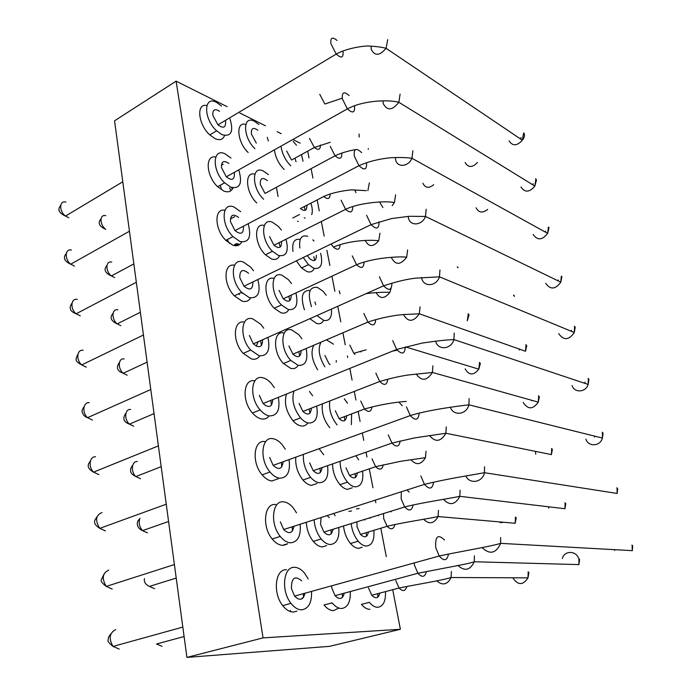 <?xml version="1.0" encoding="UTF-8"?>
<svg xmlns="http://www.w3.org/2000/svg" width="692" height="692" viewBox="0 0 692 692"><rect width="100%" height="100%" fill="white"/><g stroke="black" fill="none" stroke-linecap="round" stroke-linejoin="round"><path stroke-width="1.04" d="M227.149 106.672L176.105 81.154L114.561 120.815L186.909 657.4L263.047 637.886L400.383 629.288L392.71 589.688M186.909 657.4L329.556 646.345L400.383 629.288M176.105 81.154L263.047 637.886M386.3 556.645L380.79 528.221M378.386 515.799L378.264 515.177M375.851 502.738L375.341 500.126M372.953 487.765L369.277 468.839M366.985 456.979L366.051 452.179M363.767 440.38L362.331 432.993M360.082 421.411L358.153 411.446M355.939 400.019L354.269 391.413M352.081 380.124L349.815 368.421M347.678 357.418L347.393 355.947M345.239 344.824L342.903 332.791M340.784 321.849L337.765 306.271M334.867 291.315L331.935 276.186M329.859 265.451L326.909 250.27M324.159 236.05L321.339 221.518M319.272 210.852L317.152 199.927M312.896 177.982L311.097 168.684M309.013 157.94L307.698 151.159M258.142 341.718L256.265 346.19M239.501 294.558L238.705 293.754M229.484 243.472L227.184 239.622M231.509 187.463L232.339 189.175M300.138 143.157L293.745 139.957M281.203 133.694L277.163 131.67M265.451 125.814L239.856 113.03M302.153 597.897L302.586 598.407M290.605 610.975L290.467 610.456M242.312 293.365L241.404 292.457M221.466 189.522L220.298 185.222M330.992 529.89L331.217 533.826M326.641 545.616L322.36 546.914C319.254 546.723 316.218 544.872 313.268 541.36C309.047 535.928 306.72 529.562 306.305 522.261M355.143 473.657L355.48 477.428M352.271 487.791L347.54 489.365C344.988 489.036 342.445 487.453 339.919 484.599C335.11 478.613 332.653 471.719 332.567 463.925M292.206 526.785L292.474 530.902M287.517 543.765L282.492 545.331C278.911 545.106 275.485 542.995 272.207 538.99C261.602 526.526 264.327 502.634 275.745 504.537M344.357 416.645L344.841 420.511M329.747 427.691C323.804 420.2 321.365 412.242 322.455 403.817M362.227 547.26L358.551 548.349C355.826 548.185 353.136 546.559 350.463 543.462C346.588 538.635 344.27 532.814 343.509 525.998M348.837 511.353L351.571 510.964M366.25 532.632L366.44 536.283M278.227 478.752L271.844 481.009C268.47 480.568 265.226 478.501 262.112 474.798C251.196 462.394 253.748 438.953 265.33 441.652M281.333 462.412L281.826 466.823M314.185 268.418C312.775 271.61 310.353 272.665 306.902 271.558L301.392 267.795L296.366 260.858M292.984 251.378C291.912 242.416 294.325 238.429 300.216 239.423M313.839 256.568L314.722 260.426M288.711 309.67C287.059 312.697 284.49 313.744 281.021 312.801L274.127 308.122C263.15 297.171 263.297 275.174 274.058 278.426M288.841 296.228L289.784 300.648M377.685 593.675L377.737 597.179M369.926 609.332C367.045 609.367 364.208 607.714 361.414 604.375M298.901 351.614L299.671 355.991M298.131 365.367C296.444 368.092 294.013 369.113 290.839 368.429L283.348 363.438C272.432 352.167 273.279 329.712 284.213 333.077M270.78 400.4L271.506 405.062M269.076 415.978C267.181 418.444 264.681 419.43 261.567 418.945C258.419 418.34 255.374 416.333 252.416 412.934C241.387 400.806 243.35 378.04 254.838 380.868M316.971 483.509L311.495 485.386C308.571 485.006 305.708 483.198 302.897 479.963C297.551 473.051 295.181 465.448 295.787 457.161M319.972 468.346L320.379 472.472M224.571 135.528C223.014 139.594 219.883 140.649 215.16 138.694L209.581 134.715C197.973 124.145 196.113 102.84 206.839 105.539M250.573 297.949C248.705 301.098 245.868 302.162 242.062 301.132L234.207 295.743C223.066 284.334 223.473 262.726 234.493 265.252M279.092 242.702L280.182 247.105M279.525 255.798C277.942 259.111 275.269 260.166 271.515 258.964L265.252 254.647C254.189 243.991 253.635 222.27 264.275 225.488M241.672 241.975C239.882 245.435 236.915 246.508 232.789 245.184L225.653 240.202C214.39 229.095 214.044 207.773 224.917 210.273M304.272 206.579L305.241 210.325M298.304 221.518L297.517 221.232M284.144 169.419C278.885 164.108 275.693 157.88 274.56 150.718M294.991 158.139L296.02 161.738M256.723 202.912C245.539 192.532 244.285 170.933 254.846 174.194M248.16 152.5C237.053 142.18 235.392 121.143 245.755 124.456M296.963 611.122L293.546 612.039C289.749 612.074 286.151 609.937 282.734 605.638C272.414 593.096 275.269 568.642 286.54 569.732M303.399 593.658L303.477 597.438M233.014 187.869C231.318 191.632 228.256 192.696 223.827 191.061L217.444 186.555C206.026 175.725 204.936 154.498 215.705 157.067M307.473 423.452C305.812 425.528 303.65 426.35 300.994 425.926C298.269 425.398 295.579 423.66 292.932 420.684C286.081 411.593 283.936 402.709 286.514 394.033M309.281 408.955L309.869 413.236M342.341 593.701L342.393 597.421M338.812 608.043L333.613 610.621C330.326 610.655 327.134 608.778 324.046 604.998M259.725 355.887C257.822 358.724 255.132 359.771 251.646 359.018L243.126 353.292C232.062 341.545 233.23 319.453 244.458 322.083M260.547 340.646L261.507 345.49M317.663 369.788C311.781 360.03 310.509 351.839 313.839 345.221M319.323 342.877L320.249 343.076M323.553 320.387C322.091 323.294 319.765 324.314 316.59 323.458L309.878 318.683M304.437 309.817C300.311 296.531 302.205 290.078 310.137 290.476M333.778 513.455L335.101 515.739M338.76 527.477C339.573 538.151 336.727 543.834 330.24 544.526C327.134 544.327 324.115 542.467 321.157 538.93C316.936 533.463 314.601 527.07 314.151 519.744M355.896 455.743L358.681 459.869M362.573 471.122C363.663 481.338 361.163 486.588 355.074 486.857C352.522 486.528 349.988 484.928 347.462 482.056C342.652 476.035 340.187 469.115 340.066 461.296M300.138 524.242C301.081 535.833 297.88 542.026 290.536 542.831C286.964 542.597 283.547 540.461 280.269 536.43C269.664 523.887 272.285 499.918 283.659 501.864C287.042 502.245 290.259 504.269 293.313 507.954L296.522 512.876M344.27 398.782L347.54 403.246M351.614 413.911L351.354 424.646M337.125 424.931C331.174 417.397 328.726 409.413 329.773 400.971M373.853 530.323C374.571 540.218 372.036 545.469 366.25 546.074C363.542 545.902 360.852 544.258 358.188 541.144C354.313 536.291 351.986 530.444 351.199 523.602M356.449 508.923L359.165 508.542M369.865 517.789L370.168 518.351M289.066 459.6C290.571 471.615 287.448 477.826 279.689 478.233C276.333 477.783 273.089 475.698 269.975 471.97C259.059 459.479 261.507 435.969 273.055 438.719C276.22 439.282 279.257 441.254 282.163 444.645L285.251 449.143M320.638 253.289C323.181 264.482 320.898 269.473 313.796 268.288L308.303 264.482L303.269 257.51M299.87 247.995C298.78 238.532 301.409 234.64 307.758 236.301M312.784 239.804L313.969 241.067M295.917 292.941C298.52 304.869 295.942 310.397 288.192 309.523L281.315 304.809C269.863 293.287 270.676 270.511 282.068 275.286L288.417 279.672L291.514 283.556M385.47 591.608C385.833 601.149 383.273 606.382 377.815 607.299C374.952 607.334 372.123 605.664 369.32 602.308M306.141 348.526C308.312 360.195 305.656 365.808 298.183 365.35L290.701 360.316C279.585 348.751 280.675 325.915 291.851 329.972L298.797 334.686L301.911 338.76M278.322 397.346C280.398 409.742 277.362 415.935 269.223 415.918C266.091 415.295 263.047 413.28 260.088 409.854C248.852 397.416 251.084 374.251 262.822 377.78C265.763 378.481 268.6 380.384 271.342 383.48L274.343 387.624M327.558 465.69C328.821 476.736 326.036 482.419 319.185 482.748C316.27 482.367 313.415 480.542 310.604 477.281C305.258 470.326 302.862 462.697 303.433 454.384M319.124 448.684L323.692 454.748M230.029 118.903C233.784 131.826 231.102 137.077 221.985 134.663L216.423 130.641C203.18 118.47 203.552 95.064 216.579 102.433L221.527 106.014M257.848 279.533C260.979 292.534 258.151 298.581 249.362 297.655L241.525 292.223C229.536 279.862 231.215 257 243.385 262.069L250.616 267.112L253.54 270.78M286.012 239.233C289.005 251.36 286.514 256.784 278.53 255.495L272.285 251.144C260.486 239.683 260.953 216.855 272.596 222.348L278.305 226.353L281.428 230.099M248.255 224.147C251.628 237.148 248.852 242.935 239.934 241.508L232.797 236.474C220.419 224.165 221.725 201.26 234.155 207.09L240.669 211.709M310.924 203.145C312.412 207.782 312.68 211.631 311.729 214.693M305.051 218.084L304.264 217.798M290.761 165.803C285.511 160.458 282.31 154.195 281.16 147.015M293.114 141.41L296.487 145.19M301.513 154.558L303.01 161.21M263.6 199.244C251.447 187.852 251.516 164.86 263.418 171.062L268.453 174.635M276.428 187.307L278.054 196.485M254.89 148.668C242.615 137.146 242.529 114.543 254.526 121.36L258.843 124.456M267.25 137.336L268.375 140.995M311.538 591.401C311.936 602.516 308.693 608.657 301.79 609.834C298.018 609.86 294.42 607.706 291.003 603.372C280.675 590.76 283.435 566.212 294.654 567.336C298.243 567.492 301.634 569.551 304.826 573.512L308.174 578.953M238.991 170.665C242.563 183.622 239.83 189.132 230.808 187.203L224.442 182.645C211.631 170.396 212.505 147.31 225.22 153.909L230.981 158.035M316.685 406.074C318.406 417.449 315.682 423.115 308.502 423.063C305.786 422.527 303.105 420.771 300.458 417.778C293.598 408.626 291.436 399.708 293.97 391.015M309.471 391.456L312.637 395.789M350.299 591.548C350.671 601.815 347.799 607.472 341.684 608.502C338.405 608.536 335.222 606.642 332.134 602.844L324.046 605.007M267.925 337.367C270.537 350.091 267.605 356.224 259.119 355.757L250.616 349.979C239.017 337.584 240.998 314.626 252.935 318.925L260.832 324.332L263.782 328.207M326.425 339.841L333.492 344.175M324.877 366.812C318.986 357.011 317.689 348.794 320.984 342.168M331.442 309.082C332.03 317.637 329.427 321.391 323.631 320.361L316.927 315.543M311.487 306.634C307.291 293.036 309.263 286.609 317.394 287.37L323 291.202L326.226 295.25M229.597 187.878L230.894 190.732M332.99 529.268C331.65 535.565 328.622 536.499 323.934 532.07L320.56 524.432L321.062 517.529M327.108 515.592L329.366 517.599M357.427 472.878C356.441 478.509 353.811 479.383 349.547 475.508L346 467.844M293.927 526.231C292.474 533.489 289.048 534.579 283.659 529.518L280.329 521.785M346.701 415.762C345.965 421.48 343.405 422.423 339.028 418.591L335.309 410.763M368.473 531.958C367.236 537.45 364.563 538.255 360.437 534.354L357.046 526.837L356.942 521.82M364.329 519.519L364.831 520.055M283.175 461.737C282.12 469.202 278.781 470.404 273.158 465.353L269.646 457.455M316.382 255.339C316.322 261.022 314.047 262.078 309.558 258.523L307.309 255.556M291.202 295.138C291.072 301.738 288.417 302.932 283.227 298.736L279.075 290.363M379.847 593.096C378.386 598.416 375.67 599.125 371.716 595.232L368.473 587.845M301.176 350.645C300.76 357.262 297.993 358.421 292.863 354.122L288.927 345.965M272.752 399.604C272.103 407.199 268.868 408.496 263.047 403.479L259.344 395.392M322.065 467.61C321.027 474.081 318.078 475.101 313.191 470.681L309.653 462.896M225.376 120.408L225.618 121.532C225.843 127.76 223.265 128.824 217.885 124.742L212.833 115.356C212.522 109.665 214.762 108.307 219.537 111.282M252.857 281.955C252.943 289.585 249.976 290.986 243.956 286.177L239.787 277.639C239.7 270.001 242.641 268.557 248.601 273.288M281.532 241.473C281.653 247.995 279.127 249.232 273.937 245.167L269.543 236.56M243.385 226.215L243.463 226.656C243.627 233.835 240.79 235.124 234.934 230.523L230.497 221.725C230.315 214.823 233.005 213.387 238.576 217.435M306.876 205.239C306.988 210.8 304.826 211.882 300.371 208.465M291.496 159.93L286.67 151.046M264.967 193.319L260.313 184.461C260.01 178.181 262.363 176.901 267.363 180.621M256.308 143.114L251.369 133.98C251.023 128.254 253.177 126.999 257.831 130.234M305.016 593.208C303.165 600.18 299.688 601.149 294.584 596.106L291.418 588.52C291.444 577.803 294.861 575.234 301.669 580.804M234.225 172.403L234.398 173.234C234.588 179.929 231.881 181.096 226.249 176.745L221.518 167.663C221.267 161.4 223.724 159.999 228.888 163.468M311.461 408.107C310.743 414.681 307.871 415.78 302.845 411.403L299.117 403.445M344.253 593.182C342.609 599.255 339.547 600.076 335.075 595.665L331.849 588.165L331.598 585.839M262.64 339.711C262.38 347.367 259.275 348.725 253.315 343.794L249.388 335.49M336.295 360.523L336.226 362.141M330.119 364.658L328.864 363.508L324.955 355.506M315.708 304.722L314.938 301.98M323.942 532.087L404.682 506.959C421.852 502.556 450.674 498.37 459.834 496.32L564.975 508.724L565.753 503.776L564.923 502.824L565.58 503.214M433.547 482.255C432.465 489.183 429.429 489.893 424.438 484.365C437.171 481.269 450.777 478.509 465.258 476.096L484.487 472.705L617.117 493.448L617.627 488.872L616.84 487.799L617.402 488.189M360.463 534.388L387.139 526.301C402.502 522.486 428.011 518.784 438.088 516.561L515.159 523.264L516.215 518.005L515.332 517.175L516.094 517.555M501.761 522.105L499.961 521.941M500.134 522.659L503.811 522.278M273.176 465.37L410.269 415.581C428.158 409.915 459.35 405.858 468.934 404.837L602.421 438.071L603.043 433.391L602.239 432.24L602.827 432.734M458.078 267.761L457.256 266.922L457.974 267.38M514.476 296.349L513.758 295.64L513.594 295.06L514.329 295.865M371.734 595.25L399.059 588.01C415.157 584.705 442.266 580.363 451.106 577.517L527.979 577.855L528.913 572.647L528.039 571.938L528.783 572.18M292.915 354.183L367.945 322.074C380.816 317.671 395.383 315.102 403.341 314.575L419.361 313.796L525.487 351.259L526.724 345.896L525.851 344.694L526.577 345.403M263.081 403.522L396.663 349.451L421.956 343.128C436.133 340.966 446.798 339.789 453.943 339.59L588.148 384.441L588.901 379.614L588.096 378.394L588.702 378.991M313.216 470.716L391.975 443.079L414.577 437.906L445.89 433.253L551.438 454.592L552.346 449.541L551.498 448.502L552.181 449.004M523.645 132.968L522.339 140.156C524.173 138.037 524.83 135.926 524.302 133.867L524.129 133.331M561.904 276.912L561.714 276.324M548.998 227.824L548.817 227.261M294.584 596.097L439.221 556.005C458.943 551.706 491.311 546.403 500.653 543.358L632.28 550.65L632.687 546.152L631.908 545.158L632.445 545.434M535.824 179.332L534.838 186.061L536.473 180.162L535.625 178.692L536.291 179.617M302.88 411.455L379.735 381.491C390.409 378.351 399.941 376.18 408.323 374.978L432.413 372.452L538.281 402.13L539.345 396.94L538.488 395.815L539.189 396.43M426.402 571.601C424.923 577.258 422.085 577.803 417.89 573.244L456.037 565.909C469.219 563.418 473.319 562.146 474.271 561.757L578.91 564.594L579.576 559.716L578.763 558.859L579.403 559.119M562.354 564.144L564.759 564.214M253.367 343.846L383.61 285.857C395.945 281.722 406.68 279.144 415.823 278.149L439.472 276.835L574.282 332.497L575.199 327.48L574.377 326.183L575 326.883M405.408 346.882L478.777 369.156L480.326 363.525L479.4 362.409L480.213 363.127M468.233 314.22L467.282 320.794L469.046 314.964L468.112 313.761L468.934 314.575M234.674 216.674L230.375 218.957M239.017 244.259L236.093 245.755M234.06 245.548C235.133 243.627 236.828 243.212 239.155 244.302L234.406 244.985M184.089 636.536L156.539 643.992L162.014 646.311M149.377 586.392L154.61 588.71M139.974 518.247C138.409 522.555 139.239 526.673 142.474 530.6L147.439 532.875M137.327 461.529C131.644 461.054 130.511 471.659 135.805 476.52L140.485 478.726M130.658 409.456C124.871 408.678 123.885 419.265 129.361 424.075L133.729 426.194M124.171 358.906C118.289 357.825 117.467 368.429 123.133 373.196L127.181 375.202M117.874 309.8C111.879 308.424 111.248 319.107 117.112 323.813L120.815 325.681M111.758 262.095C105.642 260.417 105.227 271.229 111.291 275.866L114.63 277.57M105.66 229.294C99.389 224.727 99.561 213.742 105.815 215.722M182.818 627.082L112.995 646.432L119.214 649.061M110.91 633.855C108.808 636.251 107.926 638.327 108.255 640.065C107.303 640.87 108.878 642.998 112.995 646.432C108.549 638.474 109.448 632.86 115.676 629.599M108.748 570.121C102.468 573.054 101.638 578.477 106.257 586.401L112.199 589.03M102.044 512.53C95.712 515.159 94.951 520.419 99.76 528.316L105.409 530.911M95.539 456.746C89.553 456.339 88.083 466.944 93.498 472.091L98.835 474.617M89.242 402.675C83.161 401.948 81.846 412.527 87.46 417.631L92.46 420.061M83.135 350.256C76.95 349.209 75.809 359.805 81.639 364.866L86.275 367.175M77.21 299.394C70.913 298.036 69.97 308.71 76.016 313.718L80.281 315.872M71.466 250.037C65.031 248.359 64.321 259.171 70.61 264.119L74.468 266.083M65.878 202.107C59.296 200.109 58.855 211.112 65.385 215.982L68.819 217.746M413.081 505.073C411.835 510.895 409.033 511.518 404.664 506.933L401.152 498.915L401.343 491.778M406.991 489.971L409.214 492.124M383.247 464.808C382.122 469.851 379.571 470.456 375.6 466.633L372.011 458.848M283.668 529.527L424.438 484.374L420.84 475.94M371.959 407.017C371.042 412.112 368.551 412.769 364.485 408.989L360.731 401.04M394.881 524.614C393.558 529.553 390.963 530.107 387.113 526.266L383.679 518.628L383.506 513.551M390.729 511.302L391.222 511.855M419.162 413.228C418.4 420.312 415.434 421.091 410.252 415.555L406.489 406.957M340.101 244.743C339.772 249.795 337.532 250.556 333.371 247.035L331.122 244.008M364.018 262.19C363.776 268.219 361.276 269.032 356.527 264.647L352.254 255.858M406.887 586.522C405.374 591.34 402.761 591.824 399.042 587.992L395.746 580.484M375.687 319.661C375.202 325.707 372.607 326.494 367.893 322.014L363.845 313.45M405.287 346.917C404.846 354.096 401.965 354.927 396.637 349.417L392.684 340.611M400.201 440.986C399.215 446.928 396.455 447.62 391.94 443.044L388.264 434.861M342.903 51.061L342.981 51.407C343.613 57.877 341.338 58.734 336.156 53.967L330.914 43.734C330.274 37.653 332.324 36.572 337.056 40.482M378.982 221.821C379.147 229.017 376.483 229.934 370.998 224.571L366.604 215.281M352.73 206.7C352.704 212.66 350.316 213.508 345.567 209.244L341.061 200.204M366.526 162.776C366.942 169.886 364.407 170.829 358.932 165.596L354.278 156.02C353.681 148.624 356.138 147.491 361.656 152.629M330.11 194.071C329.946 199.028 327.809 199.815 323.683 196.433M320.413 144.983C320.396 149.818 318.363 150.622 314.324 147.396L309.462 138.365M341.813 153.096C341.978 158.944 339.703 159.809 334.997 155.7L330.231 146.393M324.808 103.93L319.756 94.328M448.468 554.145C447.084 560.866 444.004 561.489 439.23 556.013L435.778 547.744C435.026 536.291 437.958 533.714 444.558 540.011M354.503 105.893C355.143 112.857 352.747 113.817 347.323 108.765L342.384 98.878C341.762 92.174 344.01 91.067 349.131 95.548M387.745 379.225C387.01 385.245 384.328 385.98 379.692 381.439L375.834 373.083M335.075 595.665L417.899 573.253L414.525 565.373L414.179 562.942M391.897 283.158C391.776 290.38 388.99 291.263 383.558 285.796L379.398 276.765M361.016 351.129L360.956 351.951M354.996 354.408L353.759 353.231L349.806 345.1M340.04 293.719L339.236 290.943M443.425 499.313C449.713 505.878 455.172 504.918 459.808 496.423L460.076 490.178M410.987 459.696C416.169 465.543 420.995 464.877 425.459 457.715L426.012 451.236M465.803 476.001C469.721 484.521 482.367 482.497 484.452 472.852L484.547 466.711M398.886 402.121L402.268 405.772M423.59 519.251C429.144 524.683 433.962 523.809 438.062 516.63L438.486 510.35M450.345 407.225C453.338 416.273 466.46 414.793 468.899 404.958L469.115 398.609M365.29 240.401C368.62 247.148 373.083 247.269 378.68 240.764L380.003 233.178M391.3 257.415C395.383 265.347 400.512 265.27 406.706 257.19L407.623 249.907M436.747 580.865C442.595 585.821 447.369 584.731 451.08 577.604L451.392 571.488M403.488 314.566C408.124 322.403 413.409 322.161 419.343 313.831L420.053 306.867M435.64 341.104C437.699 350.559 451.097 349.642 453.909 339.694L454.255 333.094M429.516 435.476C435.311 442.569 440.761 441.851 445.864 433.339L446.253 426.895M371.068 46.148L371.232 49.322C374.779 56.268 379.735 55.905 386.11 48.241L387.719 39.617M408.193 216.362L408.401 217.764C409.889 226.5 422.094 225.696 425.476 216.492L426.185 209.261M379.527 201.952L382.892 207.539M392.174 205.611L394.44 202.496L395.599 194.85M395.331 157.482L395.573 159.618C396.966 167.801 408.332 166.988 411.948 158.312L412.899 150.683M354.892 189.902L355.922 192.67M367.893 190.603L369.381 182.835M359.191 137.042L359.079 134.014M368.222 148.52L368.3 149.273M482.082 547.597C489.763 554.863 495.939 553.505 500.619 543.514L500.61 537.554M382.97 100.781L383.186 103.506C387.139 110.971 392.355 110.556 398.843 102.26L400.088 94.164M416.221 373.931C421.454 381.448 426.843 380.972 432.388 372.512L432.924 365.826M458 565.537C464.687 571.505 470.093 570.286 474.236 561.878L474.401 555.814M421.61 277.527L421.705 278.054C423.288 287.344 436.315 286.626 439.446 276.912L439.956 270.027M392.589 351.103L397.277 350.213M376.076 292.552C379.891 299.195 384.493 299.134 389.873 292.361L391.11 288.244M548.791 508.153L548.557 506.786M565.104 503.473L564.94 508.819M617.082 488.578L617.091 493.569M515.471 517.702L515.133 523.342M602.472 432.993L602.386 438.183C600.327 446.461 588.217 447.049 585.873 439.091M528.186 572.474L527.953 577.95C523.014 585.467 517.945 585.415 512.755 577.785M526.024 345.282L525.47 351.302M588.321 379.13L588.113 384.536C585.839 392.45 574.325 393.125 572.094 385.582M535.729 454.203L535.478 451.366M551.68 449.134L551.403 454.679M217.98 124.837L336.251 54.071C346.917 47.852 366.725 45.335 370.133 46.122C376.855 46.494 382.174 47.22 386.075 48.302L522.322 140.182C517.08 146.047 512.66 146.289 509.07 140.891M561.281 276.238L560.771 282.215C555.408 289.524 550.408 289.896 545.763 283.339M548.367 227.071L547.64 233.394C542.294 240.271 537.476 240.634 533.169 234.467M433.694 184.703C428.893 188.605 425.303 188.129 422.907 183.259M487.687 209.356C482.609 213.361 478.743 212.833 476.087 207.79M477.471 162.464C472.385 167.793 468.268 167.801 465.119 162.508M614.522 550.469L614.349 549.664M632.159 545.971L632.246 550.789M226.336 176.832L347.41 108.869C363.828 100.106 389.146 99.587 398.834 102.278L534.838 186.061C529.527 192.471 524.899 192.783 520.946 187.004M538.661 396.43L538.255 402.19C532.935 409.603 527.927 409.699 523.221 402.467M562.388 558.496C564.438 550.27 576.445 550.451 578.763 558.859M578.953 559.534L578.884 564.707M574.594 326.901L574.256 332.575C568.893 340.282 563.712 340.654 558.729 333.691M479.53 362.885L478.769 369.182C473.57 375.644 469.029 375.531 465.136 368.853M594.463 436.09L594.514 437.076M519.208 349.045L519.242 349.996M585.034 383.403L585.025 382.166M520.86 139.204L521.05 137.578M558.332 280.961L558.297 279.957M545.53 232.192L545.512 231.111M533.056 184.963L533.108 183.665M531.586 400.253L531.655 400.703M571.497 331.347L571.462 330.292M321.183 538.964L313.294 541.395M347.531 482.125L339.98 484.668M280.277 536.438L272.215 538.99M358.231 541.196L350.507 543.514M270.001 472.005L262.138 474.833M308.45 264.638L301.548 267.942M281.436 304.938L274.248 308.26M369.346 602.334L361.432 604.401M290.804 360.428L283.443 363.551M260.149 409.923L252.476 413.003M310.656 477.342L302.949 480.014M216.613 130.831L209.771 134.897M241.638 292.344L234.32 295.873M272.432 251.291L265.408 254.794M232.945 236.629L225.791 240.349M299.532 214.529L292.777 217.989M290.986 603.355L282.717 605.612M224.606 182.818L217.617 186.719M300.536 417.864L293.01 420.771M250.703 350.074L243.212 353.387M286.713 544.301L283.772 545.209M176.209 578.071L149.403 586.418C145.432 584.437 143.78 581.842 144.455 578.624M168.58 521.483L142.517 530.634C137.042 528.385 135.485 522.14 139.654 519.017M161.193 466.685L135.857 476.563C132.336 474.747 130.606 472.956 130.658 471.209C130.286 469.306 130.961 467.334 132.691 465.292M154.039 413.6L129.421 424.135C123.435 421.921 122.276 418.253 125.953 413.133M147.102 362.15L123.202 373.265C117.147 371.137 115.884 367.538 119.431 362.461M140.372 312.265L117.19 323.891C110.841 320.95 109.483 317.394 113.107 313.225M133.85 263.877L111.386 275.944C104.899 272.977 103.428 269.447 106.975 265.365M174.393 564.568L106.274 586.418C102.001 583.079 100.375 580.847 101.404 579.714L103.843 574.377M166.253 504.208L99.795 528.351C91.076 522.78 95.548 519.398 97.027 516.751M158.39 445.89L93.541 472.134C84.848 467.169 89.052 463.147 90.453 460.889M150.787 389.518L87.521 417.691C84.839 416.835 83.075 414.958 82.218 412.043C81.647 411.143 82.27 409.37 84.095 406.714M143.443 335.006L81.708 364.935C75.826 361.302 74.502 361.016 77.954 354.148M136.333 282.267L76.103 313.796C69.996 311.391 68.629 307.836 72.011 303.131M129.447 231.223L70.705 264.197C64.295 261.221 62.816 257.683 66.259 253.592M122.787 181.788L65.498 216.068C58.872 213.032 57.272 209.494 60.68 205.463M425.485 457.663L400.694 461.279L375.635 466.676L349.581 475.551M406.23 401.403C395.53 402.208 380.505 404.344 364.537 409.041L339.071 418.643M406.714 257.182C397.805 256.144 372.097 258.029 356.588 264.725L283.296 298.806M561.904 276.904L560.797 282.163L425.493 216.44L409.214 216.302L391.482 218.568L371.059 224.64L244.017 286.246M394.431 202.514C384.51 200.533 358.153 202.955 345.645 209.33L274.015 245.245M548.998 227.815L547.657 233.368L411.956 158.295C407.06 157.516 400.045 157.326 390.928 157.724C379.104 158.849 368.464 161.504 359.001 165.691L235.012 230.6M366.302 190.681L353.249 189.928C350.1 189.513 332.065 192.246 323.769 196.519L300.458 208.543M330.222 142.275L314.41 147.482L291.583 160.008M355.515 149.602C347.747 150.994 340.94 153.053 335.084 155.795L265.062 193.405M101.015 218.828C97.537 222.876 99.112 226.388 105.764 229.372M378.654 240.799C373.1 239.795 350.636 239.717 333.449 247.113M342.255 98.169L324.894 104.025M366.103 349.832L353.811 353.292M389.864 292.379C383.835 292.024 375.964 292.431 366.258 293.581M617.437 488.284L617.601 488.786M602.862 432.829L603.017 433.304M588.728 379.078L588.883 379.536M561.74 276.402L561.878 276.835M632.479 545.53L632.661 546.057M575.035 326.961L575.173 327.402M223.144 164.263L221.388 165.267"/></g></svg>
